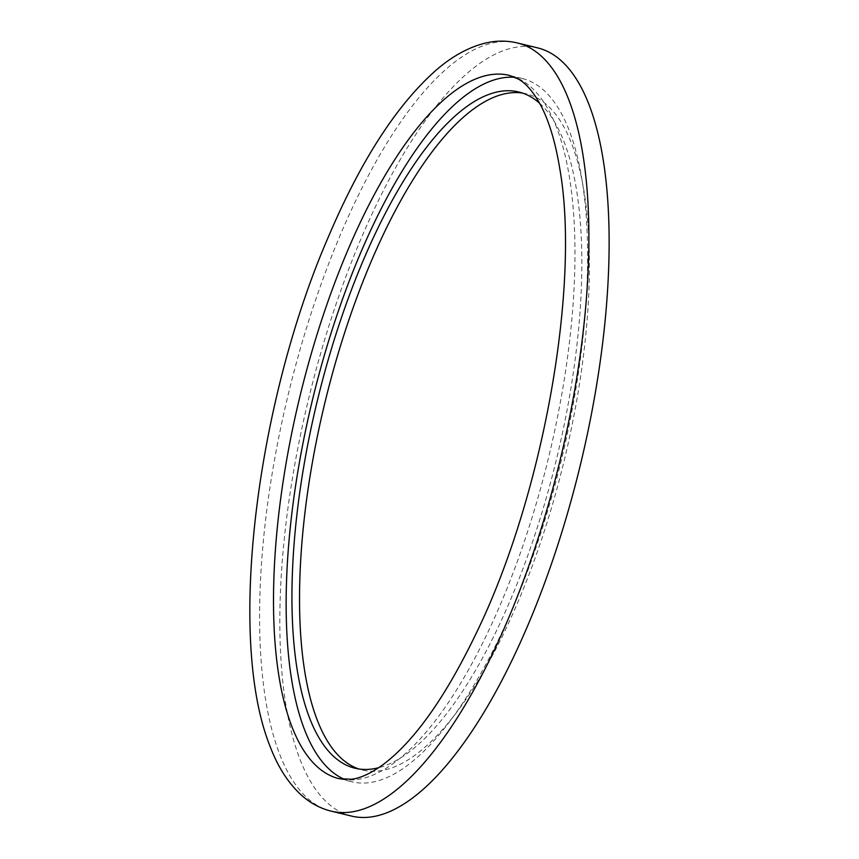 <?xml version="1.0" encoding="UTF-8"?>
<svg xmlns="http://www.w3.org/2000/svg" width="859" height="859" viewBox="0 0 859 859"><rect width="100%" height="100%" fill="white"/><g stroke="black" fill="none" stroke-linecap="round" stroke-linejoin="round"><path stroke-width="0.64" stroke-dasharray="4.29 3.22" d="M539.667 103.316A347.895 123.105 103.6 0 1 556.525 459.103A347.895 123.105 103.6 0 1 378.679 767.71M522.562 93.083A347.895 123.105 103.6 0 1 526.406 93.835A347.895 123.105 103.6 0 1 538.185 98.56A347.895 123.105 103.6 0 1 559.767 478.184A347.895 123.105 103.6 0 1 362.552 770.061A347.895 123.105 103.6 0 1 358.794 768.977M515.024 77.342A361.811 128.023 103.6 0 1 522.089 78.47A361.811 128.023 103.6 0 1 534.341 83.387A361.811 128.023 103.6 0 1 556.793 478.195A361.811 128.023 103.6 0 1 351.685 781.754A361.811 128.023 103.6 0 1 344.878 779.521M351.406 816.05A395.215 139.845 103.6 0 1 308.564 399.016A395.215 139.845 103.6 0 1 537.541 47.857M522.089 78.47L509.441 75.409A361.811 128.023 103.6 0 1 521.692 80.327A361.811 128.023 103.6 0 1 544.144 475.124A361.811 128.023 103.6 0 1 339.037 778.683L351.685 781.754M331.166 811.143A395.215 139.845 103.6 0 1 288.323 394.12A395.215 139.845 103.6 0 1 517.301 42.95M354.96 768.225L362.552 770.061M518.815 91.999L526.406 93.835"/><path stroke-width="1.29" d="M378.679 767.71A347.895 123.105 103.6 0 1 354.96 768.225A347.895 123.105 103.6 0 1 317.239 401.121A347.895 123.105 103.6 0 1 518.815 91.999A347.895 123.105 103.6 0 1 530.594 96.723A347.895 123.105 103.6 0 1 539.667 103.316M358.794 768.977A347.895 123.105 103.6 0 1 324.831 402.968A347.895 123.105 103.6 0 1 522.562 93.083M344.878 779.521A361.811 128.023 103.6 0 1 312.461 399.961A361.811 128.023 103.6 0 1 515.024 77.342M517.301 42.95L537.541 47.857A395.215 139.845 103.6 0 1 550.93 53.226A395.215 139.845 103.6 0 1 575.455 484.476A395.215 139.845 103.6 0 1 351.406 816.05L331.166 811.143C320.59 808.512 311.022 803.498 302.475 796.1C288.849 784.063 278.037 767.452 270.037 746.256C226.25 637.314 257.389 400.885 327.644 238.63C360.136 161.793 396.042 105.85 435.395 70.792C451.533 56.64 468.058 47.438 484.959 43.186C495.922 40.534 506.703 40.448 517.301 42.95A395.215 139.845 103.6 0 1 530.69 48.319A395.215 139.845 103.6 0 1 555.215 479.569A395.215 139.845 103.6 0 1 331.166 811.143M339.037 778.683A361.811 128.023 103.6 0 1 299.812 396.901A361.811 128.023 103.6 0 1 509.441 75.409L517.891 78.813C525.944 83.098 533.707 92.214 541.17 106.151C549.363 121.935 555.601 143.013 559.896 169.395C580.072 284.447 544.219 490.081 479.118 627.253C447.185 694.867 415.101 740.705 382.867 764.757C370.787 773.433 360.318 778.254 351.438 779.231L339.037 778.683"/></g></svg>
